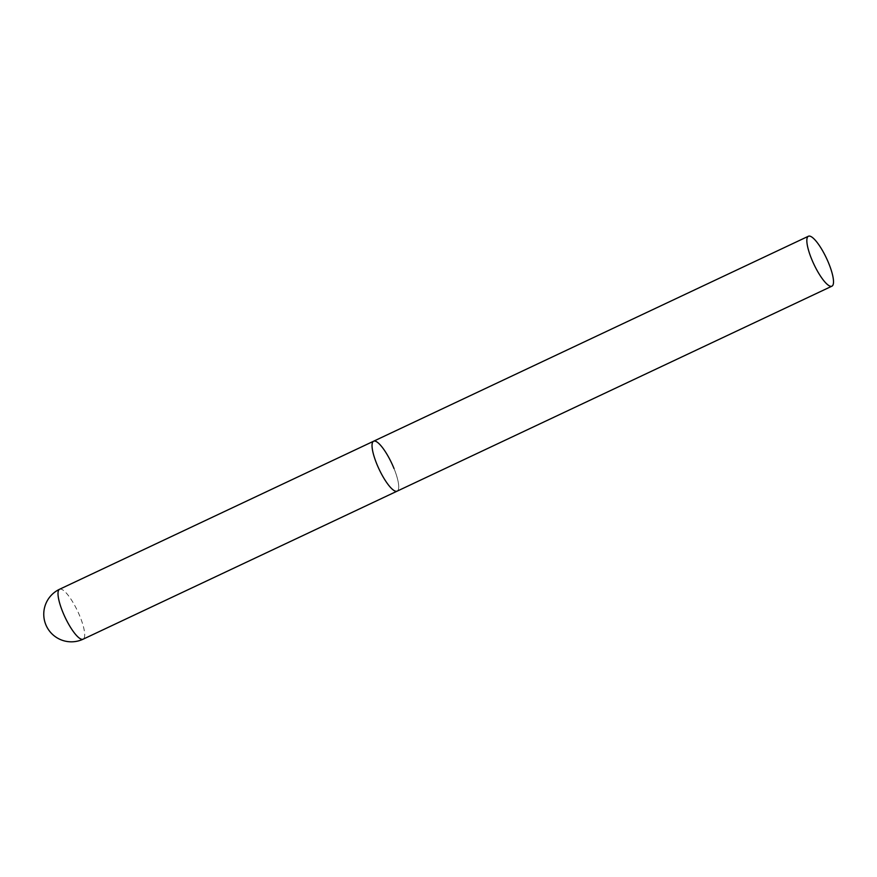 <?xml version="1.0" encoding="UTF-8"?>
<svg xmlns="http://www.w3.org/2000/svg" width="877" height="877" viewBox="0 0 877 877"><rect width="100%" height="100%" fill="white"/><g stroke="black" fill="none" stroke-linecap="round" stroke-linejoin="round"><path stroke-width="0.66" stroke-dasharray="4.38 3.29" d="M394.036 468.57A27.604 6.972 -115.2 0 1 397.149 491.142A27.604 6.972 64.8 0 0 392.907 465.884A27.604 6.972 64.8 0 0 375.213 441.153A27.604 6.972 64.8 0 0 373.602 441.219M59.581 589.256A27.604 6.972 -115.2 0 1 61.182 589.191A27.604 6.972 -115.2 0 1 80.015 616.608A27.604 6.972 -115.2 0 1 83.118 639.19"/><path stroke-width="1.32" d="M831.944 286.165A27.604 6.972 64.8 0 0 827.702 260.907A27.604 6.972 64.8 0 0 810.019 236.176A27.604 6.972 64.8 0 0 808.408 236.242A27.604 6.972 64.8 0 0 812.65 261.499A27.604 6.972 64.8 0 0 830.344 286.231A27.604 6.972 64.8 0 0 831.944 286.165L83.118 639.19A27.604 6.972 -115.2 0 1 81.517 639.245A27.604 6.972 -115.2 0 1 62.684 611.828A27.604 6.972 -115.2 0 1 59.581 589.256L373.602 441.219A27.604 6.972 64.8 0 0 377.844 466.476A27.604 6.972 64.8 0 0 395.538 491.208A27.604 6.972 64.8 0 0 397.149 491.142A27.604 6.972 -115.2 0 1 376.715 463.79A27.604 6.972 -115.2 0 1 373.602 441.219A27.604 6.972 -115.2 0 1 394.036 468.57M59.581 589.256A27.604 27.604 0 0 0 63.999 640.824A27.604 27.604 0 0 0 83.118 639.19M373.602 441.219L808.408 236.242"/></g></svg>
